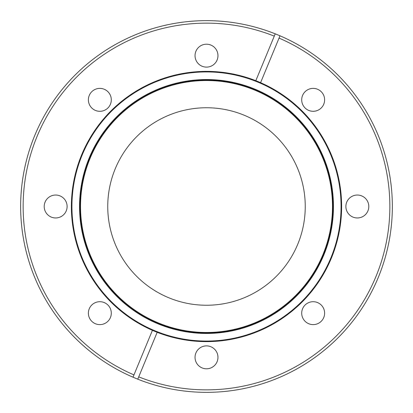 <?xml version="1.0" encoding="UTF-8"?>
<svg xmlns="http://www.w3.org/2000/svg" width="413" height="413" viewBox="0 0 413 413"><rect width="100%" height="100%" fill="white"/><g stroke="black" fill="none" stroke-linecap="round" stroke-linejoin="round"><path stroke-width="0.62" d="M91.738 107.943A11.461 11.461 0 0 0 107.943 107.943A11.461 11.461 0 0 0 107.943 91.738A11.461 11.461 0 0 0 91.738 91.738A11.461 11.461 0 0 0 91.738 107.943M55.657 217.961A11.461 11.461 0 0 0 67.118 206.5A11.461 11.461 0 0 0 55.657 195.039A11.461 11.461 0 0 0 44.201 206.5A11.461 11.461 0 0 0 55.657 217.961M107.943 321.262A11.461 11.461 0 0 0 107.943 305.057A11.461 11.461 0 0 0 91.738 305.057A11.461 11.461 0 0 0 91.738 321.262A11.461 11.461 0 0 0 107.943 321.262M217.961 357.343A11.461 11.461 0 0 0 206.5 345.882A11.461 11.461 0 0 0 195.039 357.343A11.461 11.461 0 0 0 206.5 368.799A11.461 11.461 0 0 0 217.961 357.343M321.262 305.057A11.461 11.461 0 0 0 305.057 305.057A11.461 11.461 0 0 0 305.057 321.262A11.461 11.461 0 0 0 321.262 321.262A11.461 11.461 0 0 0 321.262 305.057M357.343 195.039A11.461 11.461 0 0 0 345.882 206.5A11.461 11.461 0 0 0 357.343 217.961A11.461 11.461 0 0 0 368.799 206.5A11.461 11.461 0 0 0 357.343 195.039M305.057 91.738A11.461 11.461 0 0 0 305.057 107.943A11.461 11.461 0 0 0 321.262 107.943A11.461 11.461 0 0 0 321.262 91.738A11.461 11.461 0 0 0 305.057 91.738M195.039 55.657A11.461 11.461 0 0 0 206.5 67.118A11.461 11.461 0 0 0 217.961 55.657A11.461 11.461 0 0 0 206.5 44.201A11.461 11.461 0 0 0 195.039 55.657M255.817 80.695A135.123 135.123 0 0 1 260.582 82.667L255.817 80.695L274.278 36.132A183.357 183.357 0 0 0 23.143 206.5A183.357 183.357 0 0 0 133.957 374.896L152.418 330.333A135.123 135.123 0 0 1 71.377 206.5A135.123 135.123 0 0 1 260.582 82.667A135.123 135.123 0 0 1 341.623 206.5A135.123 135.123 0 0 1 152.418 330.333L157.183 332.305L138.722 376.868A183.357 183.357 0 0 0 375.897 276.669A183.357 183.357 0 0 0 279.043 38.104L279.999 35.802A185.85 185.85 0 0 1 392.35 206.5A185.85 185.85 0 0 1 137.766 379.175L133.001 377.198A185.85 185.85 0 0 1 20.65 206.5A185.85 185.85 0 0 1 275.234 33.825L279.999 35.802M80.107 206.5A126.393 126.393 0 0 1 206.5 80.107A126.393 126.393 0 0 1 332.893 206.5A126.393 126.393 0 0 1 206.5 332.893A126.393 126.393 0 0 1 80.107 206.5A126.393 126.393 0 0 1 206.5 80.107A126.393 126.393 0 0 1 332.893 206.5A126.393 126.393 0 0 1 206.5 332.893A126.393 126.393 0 0 1 80.107 206.5M305.248 206.5A98.748 98.748 0 0 1 206.5 305.248A98.748 98.748 0 0 1 107.752 206.5A98.748 98.748 0 0 1 206.5 107.752A98.748 98.748 0 0 1 305.248 206.5M133.957 374.896L133.001 377.198L133.957 374.896M260.582 82.667L279.043 38.104M138.722 376.868L137.766 379.175L138.722 376.868M274.278 36.132L275.234 33.825L274.278 36.132M341.066 206.5A134.566 134.566 0 0 1 206.5 341.066A134.566 134.566 0 0 1 71.934 206.5A134.566 134.566 0 0 1 206.5 71.934A134.566 134.566 0 0 1 341.066 206.5M79.549 206.5A126.951 126.951 0 0 1 206.5 79.549A126.951 126.951 0 0 1 333.451 206.5A126.951 126.951 0 0 1 206.5 333.451A126.951 126.951 0 0 1 79.549 206.5M332.48 206.5A125.98 125.98 0 0 1 206.5 332.48A125.98 125.98 0 0 1 80.52 206.5A125.98 125.98 0 0 1 206.5 80.52A125.98 125.98 0 0 1 332.48 206.5"/></g></svg>
